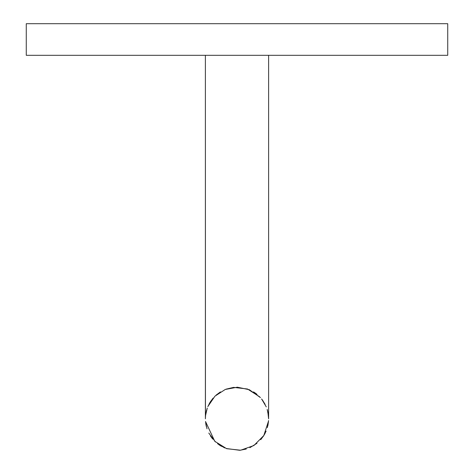 <?xml version="1.0" encoding="UTF-8"?>
<svg xmlns="http://www.w3.org/2000/svg" width="474" height="474" viewBox="0 0 474 474"><rect width="100%" height="100%" fill="white"/><g stroke="black" fill="none" stroke-linecap="round" stroke-linejoin="round"><path stroke-width="0.71" d="M205.39 418.749L205.39 55.31L205.443 416.942M447.729 23.7L26.271 23.7L26.271 55.31L447.729 55.31L447.729 23.7M268.61 55.31L268.61 418.82L267.84 411.876M268.462 415.751L267.182 409.429M266.264 406.87L261.607 398.978M260.439 397.609L249.383 389.729L237.367 387.199L225.269 389.456L214.947 396.163L207.896 406.485M207.274 408.061L205.574 415.396M268.45 415.657L267.419 410.217M262.91 400.72L262.069 399.564M259.811 396.934L247.517 389.006L233.611 387.382L226.045 389.16M220.434 391.897L216.008 395.18M213.116 398.107L210.308 401.893L207.837 406.627M207.002 408.843L205.562 415.52M267.875 425.587L268.562 420.539L267.976 425.083M264.836 433.775L263.633 435.819M212.352 438.586L210.812 436.495M206.22 425.99L205.935 424.651M265.274 432.922L263.141 436.566M221.488 446.342L218.84 444.671M212.749 439.078L210.42 435.902M206.427 426.849L205.781 423.78M205.39 418.82L205.538 415.734M205.503 421.451L214.769 441.294L226.673 448.694L240.602 450.223L253.886 445.53L263.817 435.535L268.527 421.042M205.71 414.329L206.557 410.3M209.247 403.7L210.652 401.365M254.502 392.502L256.967 394.315M262.069 399.57L265.12 404.387M205.615 422.553L207.014 428.816M208.791 433.058L215.498 441.981M217.56 443.729L224.7 447.93M226.122 448.493L239.797 450.3L246.29 449.026M249.869 447.681L256.985 443.297M260.718 439.706L263.888 435.416L266.127 431.085M267.348 427.655L268.48 421.641M209.786 402.752L210 402.396M253.549 391.891L257.056 394.386M262.412 400.026L265.025 404.209M267.561 410.739L268.325 414.596"/></g></svg>

